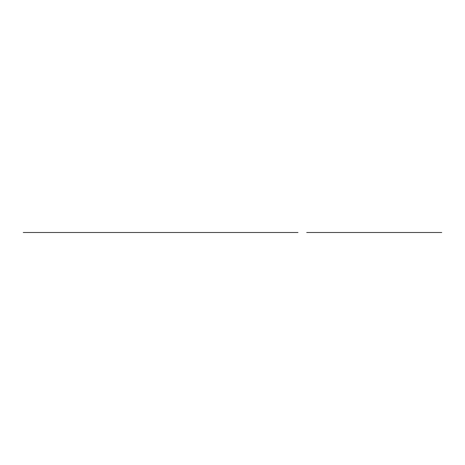 <?xml version="1.0" encoding="UTF-8"?>
<svg xmlns="http://www.w3.org/2000/svg" width="465" height="465" viewBox="0 0 465 465"><rect width="100%" height="100%" fill="white"/><g stroke="black" fill="none" stroke-linecap="round" stroke-linejoin="round"><path stroke-width="0.7" d="M441.75 232.5L306.714 232.5L441.75 232.5M293.88 232.5L23.25 232.5L293.88 232.5M298.001 232.5L56.625 232.5L298.001 232.5M423.336 232.5L364.188 232.5L423.336 232.5M41.664 232.5L100.812 232.5L41.664 232.5M232.5 232.5L267.863 232.5L232.5 232.5"/></g></svg>
